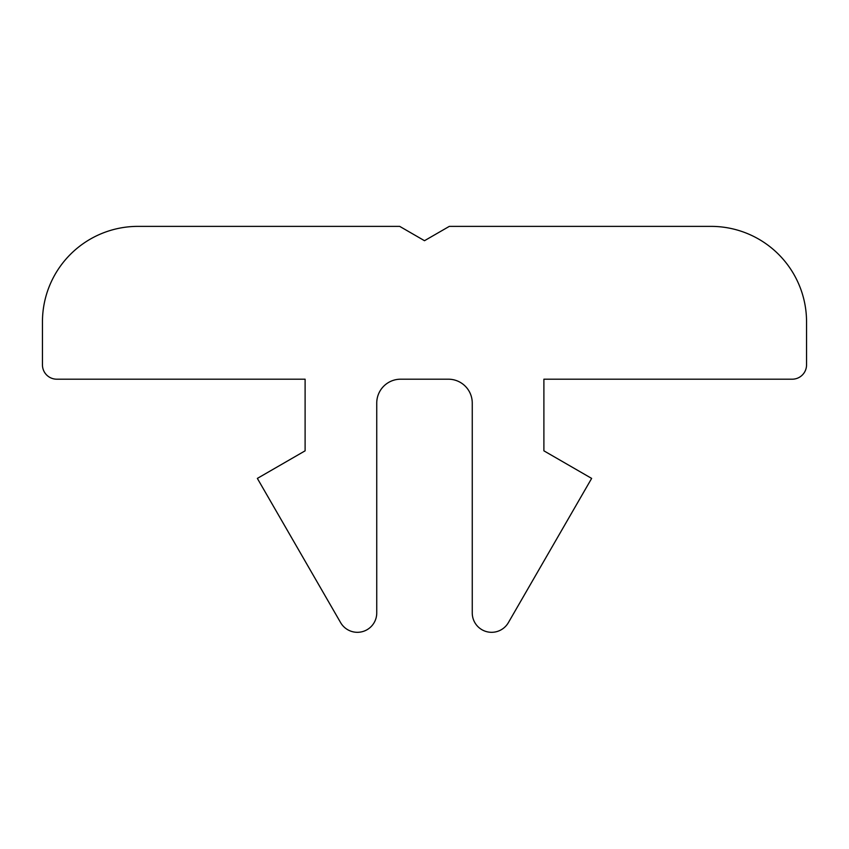 <?xml version="1.0" encoding="UTF-8"?>
<svg xmlns="http://www.w3.org/2000/svg" width="849" height="849" viewBox="0 0 849 849"><rect width="100%" height="100%" fill="white"/><g stroke="black" fill="none" stroke-linecap="round" stroke-linejoin="round"><path stroke-width="0.64" stroke-dasharray="4.25 3.18" d="M376.744 403.073L376.744 612.946A19.357 19.357 0 0 1 340.619 622.625L257.353 478.401L305.109 450.83L305.109 379.195L56.777 379.195A14.327 14.327 0 0 1 42.45 364.868L42.45 321.888A95.513 95.513 0 0 1 137.963 226.375L399.688 226.375L424.5 240.702L449.312 226.375L711.038 226.375A95.513 95.513 0 0 1 806.55 321.888L806.55 364.868A14.327 14.327 0 0 1 792.223 379.195L543.891 379.195L543.891 450.83L591.647 478.401L508.381 622.625A19.357 19.357 0 0 1 472.256 612.946L472.256 403.073A23.878 23.878 0 0 0 448.378 379.195L400.622 379.195A23.878 23.878 0 0 0 376.744 403.073"/><path stroke-width="1.27" d="M376.744 403.073L376.744 612.946A19.357 19.357 0 0 1 340.619 622.625L257.353 478.401L305.109 450.83L305.109 379.195L56.777 379.195A14.327 14.327 0 0 1 42.45 364.868L42.45 321.888A95.513 95.513 0 0 1 137.963 226.375L399.688 226.375L424.5 240.702L449.312 226.375L711.038 226.375A95.513 95.513 0 0 1 806.55 321.888L806.55 364.868A14.327 14.327 0 0 1 792.223 379.195L543.891 379.195L543.891 450.83L591.647 478.401L508.381 622.625A19.357 19.357 0 0 1 472.256 612.946L472.256 403.073A23.878 23.878 0 0 0 448.378 379.195L400.622 379.195A23.878 23.878 0 0 0 376.744 403.073"/></g></svg>
